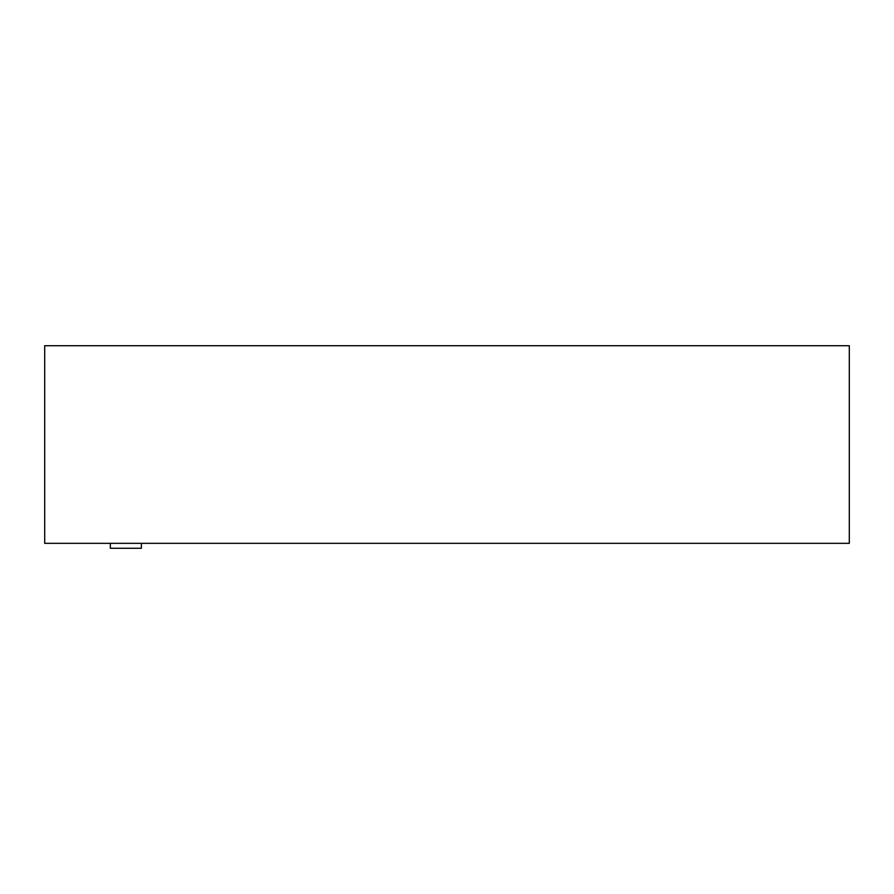 <?xml version="1.0" encoding="UTF-8"?>
<svg xmlns="http://www.w3.org/2000/svg" width="894" height="894" viewBox="0 0 894 894"><rect width="100%" height="100%" fill="white"/><g stroke="black" fill="none" stroke-linecap="round" stroke-linejoin="round"><path stroke-width="1.34" d="M849.3 543.34L849.3 345.721L44.7 345.721L44.7 543.34L849.3 543.34M110.342 543.34L110.342 548.279L141.397 548.279L141.397 543.34"/></g></svg>
